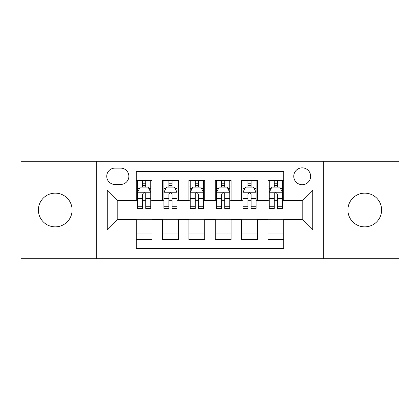 <?xml version="1.0" encoding="UTF-8"?>
<svg xmlns="http://www.w3.org/2000/svg" width="420" height="420" viewBox="0 0 420 420"><rect width="100%" height="100%" fill="white"/><g stroke="black" fill="none" stroke-linecap="round" stroke-linejoin="round"><path stroke-width="0.63" d="M364.754 193.142A16.858 16.858 0 0 0 347.897 210A16.858 16.858 0 0 0 364.754 226.858A16.858 16.858 0 0 0 381.617 210A16.858 16.858 0 0 0 364.754 193.142M55.246 193.142A16.858 16.858 0 0 0 38.383 210A16.858 16.858 0 0 0 55.246 226.858A16.858 16.858 0 0 0 72.104 210A16.858 16.858 0 0 0 55.246 193.142M302.195 167.853A8.431 8.431 0 0 0 293.764 176.284A8.431 8.431 0 0 0 302.195 184.711A8.431 8.431 0 0 0 310.627 176.284A8.431 8.431 0 0 0 302.195 167.853M323.269 258.731L399 258.731L399 161.27L323.269 161.27L323.269 258.731L96.731 258.731L96.731 161.27L21 161.27L21 258.731L96.731 258.731M283.757 180.364L267.95 180.364L267.95 189.982L257.413 189.982L257.413 200.519L267.95 200.519L267.95 189.982M257.413 189.982L257.413 180.364L241.61 180.364L241.61 189.982L231.073 189.982L231.073 200.519L241.61 200.519L241.61 189.982M231.073 189.982L231.073 180.364L215.266 180.364L215.266 189.982L204.734 189.982L204.734 200.519L215.266 200.519L215.266 189.982M204.734 189.982L204.734 180.364L188.927 180.364L188.927 189.982L178.39 189.982L178.39 200.519L188.927 200.519L188.927 189.982M178.39 189.982L178.39 180.364L162.587 180.364L162.587 200.519L152.05 200.519L152.05 180.364L136.243 180.364M136.243 239.636L152.05 239.636L152.05 219.482L162.587 219.482L162.587 239.636L178.39 239.636L178.39 219.482L188.927 219.482L188.927 230.018L178.39 230.018M188.927 230.018L188.927 239.636L204.734 239.636L204.734 219.482L215.266 219.482L215.266 230.018L204.734 230.018M215.266 230.018L215.266 239.636L231.073 239.636L231.073 219.482L241.61 219.482L241.61 230.018L231.073 230.018M241.61 230.018L241.61 239.636L257.413 239.636L257.413 219.482L267.95 219.482L267.95 230.018L257.413 230.018M114.907 184.448L120.703 184.448A8.164 8.164 0 0 0 128.867 176.284A8.164 8.164 0 0 0 120.703 168.116L114.907 168.116A8.164 8.164 0 0 0 106.743 176.284A8.164 8.164 0 0 0 114.907 184.448M323.269 161.27L96.731 161.27M283.757 189.982L283.757 171.544L136.243 171.544L136.243 200.519L117.805 200.519L117.805 219.482L136.243 219.482L136.243 248.456L283.757 248.456L283.757 219.482L302.195 219.482L302.195 200.519L283.757 200.519L283.757 189.982L312.732 189.982L312.732 230.018L283.757 230.018M136.243 230.018L107.268 230.018L107.268 189.982L136.243 189.982M267.95 230.018L267.95 239.636L283.757 239.636M136.243 186.953L137.56 186.953M142.564 186.953L145.724 186.953M150.733 186.953L152.05 186.953M136.243 200.256L137.56 200.256M142.564 200.256L145.724 200.256M150.733 200.256L152.05 200.256M136.243 219.744L152.05 219.744M136.243 233.047L152.05 233.047M162.587 200.256L163.905 200.256M168.908 200.256L172.069 200.256M177.072 200.256L178.39 200.256M162.587 186.953L163.905 186.953M168.908 186.953L172.069 186.953M177.072 186.953L178.39 186.953M162.587 219.744L178.39 219.744M162.587 233.047L178.39 233.047M188.927 219.744L204.734 219.744M188.927 233.047L204.734 233.047M188.927 186.953L190.244 186.953M195.248 186.953L198.408 186.953M203.416 186.953L204.734 186.953M188.927 200.256L190.244 200.256M195.248 200.256L198.408 200.256M203.416 200.256L204.734 200.256M215.266 219.744L231.073 219.744M215.266 233.047L231.073 233.047M215.266 186.953L216.584 186.953M221.592 186.953L224.753 186.953M229.756 186.953L231.073 186.953M215.266 200.256L216.584 200.256M221.592 200.256L224.753 200.256M229.756 200.256L231.073 200.256M241.61 219.744L257.413 219.744M241.61 233.047L257.413 233.047M241.61 186.953L242.928 186.953M247.931 186.953L251.092 186.953M256.095 186.953L257.413 186.953M241.61 200.256L242.928 200.256M247.931 200.256L251.092 200.256M256.095 200.256L257.413 200.256M267.95 219.744L283.757 219.744M267.95 233.047L283.757 233.047M267.95 186.953L269.267 186.953M274.276 186.953L277.436 186.953M282.44 186.953L283.757 186.953M267.95 200.256L269.267 200.256M274.276 200.256L277.436 200.256M282.44 200.256L283.757 200.256M117.805 200.519L107.268 189.982M117.805 219.482L107.268 230.018M312.732 189.982L302.195 200.519M312.732 230.018L302.195 219.482M145.724 183.792L142.564 183.792M150.733 206.273L145.724 206.273L145.724 208.42L150.733 208.42L150.733 192.35L148.097 187.084L140.196 187.084L137.56 192.35L137.56 208.42L142.564 208.42L142.564 206.273L137.56 206.273M137.56 192.35L137.56 180.364M150.733 192.35L150.733 180.364M142.564 187.084L142.564 180.364M145.724 180.364L145.724 187.084M145.724 206.273L145.724 194.329C144.674 192.297 143.619 192.297 142.564 194.329L142.564 206.273M172.069 183.792L168.908 183.792M177.072 206.273L172.069 206.273L172.069 208.42L177.072 208.42L177.072 192.35L174.436 187.084L166.535 187.084L163.905 192.35L163.905 208.42L168.908 208.42L168.908 206.273L163.905 206.273M163.905 192.35L163.905 180.364M177.072 192.35L177.072 180.364M168.908 187.084L168.908 180.364M172.069 180.364L172.069 187.084M172.069 206.273L172.069 194.329C171.014 192.297 169.964 192.297 168.908 194.329L168.908 206.273M198.408 183.792L195.248 183.792M203.416 206.273L198.408 206.273L198.408 208.42L203.416 208.42L203.416 192.35L200.781 187.084L192.88 187.084L190.244 192.35L190.244 208.42L195.248 208.42L195.248 206.273L190.244 206.273M190.244 192.35L190.244 180.364M203.416 192.35L203.416 180.364M195.248 187.084L195.248 180.364M198.408 180.364L198.408 187.084M198.408 206.273L198.408 194.329C197.358 192.297 196.303 192.297 195.248 194.329L195.248 206.273M224.753 183.792L221.592 183.792M229.756 206.273L224.753 206.273L224.753 208.42L229.756 208.42L229.756 192.35L227.12 187.084L219.219 187.084L216.584 192.35L216.584 208.42L221.592 208.42L221.592 206.273L216.584 206.273M216.584 192.35L216.584 180.364M229.756 192.35L229.756 180.364M221.592 187.084L221.592 180.364M224.753 180.364L224.753 187.084M224.753 206.273L224.753 194.329C223.697 192.297 222.647 192.297 221.592 194.329L221.592 206.273M251.092 183.792L247.931 183.792M256.095 206.273L251.092 206.273L251.092 208.42L256.095 208.42L256.095 192.35L253.465 187.084L245.564 187.084L242.928 192.35L242.928 208.42L247.931 208.42L247.931 206.273L242.928 206.273M242.928 192.35L242.928 180.364M256.095 192.35L256.095 180.364M247.931 187.084L247.931 180.364M251.092 180.364L251.092 187.084M251.092 206.273L251.092 194.329C250.042 192.297 248.987 192.297 247.931 194.329L247.931 206.273M277.436 183.792L274.276 183.792M282.44 206.273L277.436 206.273L277.436 208.42L282.44 208.42L282.44 192.35L279.804 187.084L271.903 187.084L269.267 192.35L269.267 208.42L274.276 208.42L274.276 206.273L269.267 206.273M269.267 192.35L269.267 180.364M282.44 192.35L282.44 180.364M274.276 187.084L274.276 180.364M277.436 180.364L277.436 187.084M277.436 206.273L277.436 194.329C276.381 192.297 275.326 192.297 274.276 194.329L274.276 206.273M162.587 230.018L152.05 230.018M162.587 189.982L152.05 189.982M150.665 192.218L137.629 192.218M137.56 188.533L139.472 188.533M148.822 188.533L150.733 188.533M142.564 198.455L137.56 198.455M150.733 198.455L145.724 198.455M145.724 185.467L142.564 185.467M177.009 192.218L163.968 192.218M163.905 188.533L165.811 188.533M175.166 188.533L177.072 188.533M168.908 198.455L163.905 198.455M177.072 198.455L172.069 198.455M172.069 185.467L168.908 185.467M203.348 192.218L190.307 192.218M190.244 188.533L192.155 188.533M201.506 188.533L203.416 188.533M195.248 198.455L190.244 198.455M203.416 198.455L198.408 198.455M198.408 185.467L195.248 185.467M229.693 192.218L216.652 192.218M216.584 188.533L218.495 188.533M227.845 188.533L229.756 188.533M221.592 198.455L216.584 198.455M229.756 198.455L224.753 198.455M224.753 185.467L221.592 185.467M256.032 192.218L242.991 192.218M242.928 188.533L244.834 188.533M254.189 188.533L256.095 188.533M247.931 198.455L242.928 198.455M256.095 198.455L251.092 198.455M251.092 185.467L247.931 185.467M282.371 192.218L269.336 192.218M269.267 188.533L271.178 188.533M280.529 188.533L282.44 188.533M274.276 198.455L269.267 198.455M282.44 198.455L277.436 198.455M277.436 185.467L274.276 185.467"/></g></svg>
